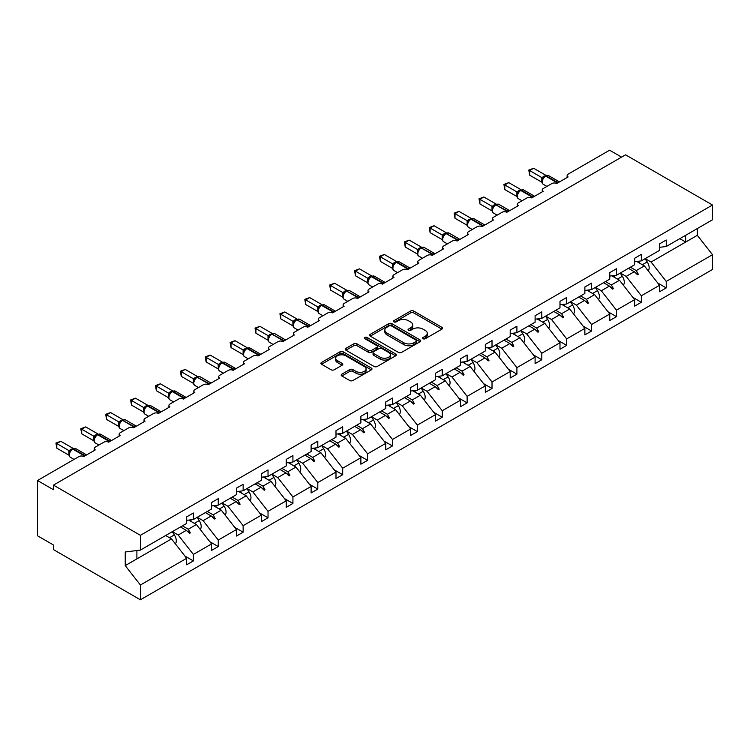 <?xml version="1.0" encoding="UTF-8"?>
<svg xmlns="http://www.w3.org/2000/svg" width="750" height="750" viewBox="0 0 750 750"><rect width="100%" height="100%" fill="white"/><g stroke="black" fill="none" stroke-linecap="round" stroke-linejoin="round"><path stroke-width="1.12" d="M423.066 338.738A1.547 0.891 0 0 0 425.259 338.738L441.9 329.128A2.212 1.275 0 0 0 442.547 328.228A2.212 1.275 0 0 0 441.9 327.319L413.709 311.044A2.212 1.275 0 0 0 410.578 311.044L393.938 320.653A1.547 0.891 0 0 0 393.488 321.291A1.547 0.891 0 0 0 393.938 321.919A1.547 0.891 0 0 0 396.131 321.919L398.287 320.672A7.087 4.088 0 0 1 408.309 320.672L410.653 322.031A7.087 4.088 0 0 1 412.734 324.928A7.087 4.088 0 0 1 410.653 327.816L408.506 329.062A1.547 0.891 0 0 0 408.047 329.691A1.547 0.891 0 0 0 408.506 330.328A1.547 0.891 0 0 0 410.691 330.328L412.847 329.081A7.087 4.088 0 0 1 422.869 329.081L425.222 330.441A7.087 4.088 0 0 1 427.294 333.337A7.087 4.088 0 0 1 425.222 336.225L423.066 337.472A1.547 0.891 0 0 0 422.616 338.1A1.547 0.891 0 0 0 423.066 338.738L423.066 337.472M341.831 374.156A2.212 1.275 0 0 0 341.184 375.056A2.212 1.275 0 0 0 341.831 375.966L349.744 380.531A2.212 1.275 0 0 0 352.875 380.531L371.353 369.862A2.212 1.275 0 0 0 372 368.953A2.212 1.275 0 0 0 371.353 368.053L343.163 351.778A2.212 1.275 0 0 0 340.031 351.778L321.553 362.447A2.212 1.275 0 0 0 320.906 363.347A2.212 1.275 0 0 0 321.553 364.256L331.106 369.769A2.212 1.275 0 0 0 334.237 369.769L342.141 365.203A2.212 1.275 0 0 0 342.797 364.303A2.212 1.275 0 0 0 342.141 363.394L337.406 360.656A5.925 3.422 0 0 1 335.672 358.238A5.925 3.422 0 0 1 339.328 355.078A5.925 3.422 0 0 1 345.787 355.819L364.341 366.534A5.925 3.422 0 0 1 366.075 368.953A5.925 3.422 0 0 1 362.419 372.113A5.925 3.422 0 0 1 355.959 371.372L352.875 369.591A2.212 1.275 0 0 0 349.744 369.591L341.831 374.156L341.831 375.966M659.531 247.341L666.234 246.506L712.5 219.797L712.5 205.013L625.556 154.819L53.456 485.119L53.456 489.722L37.5 480.506L78.975 456.562A3.384 1.95 180 0 1 83.766 456.562L95.25 449.925A3.384 1.95 0 0 1 94.266 448.547A3.384 1.95 0 0 1 95.25 447.169L103.866 442.191A3.384 1.95 180 0 1 108.656 442.191L120.141 435.562A3.384 1.95 0 0 1 119.147 434.175A3.384 1.95 0 0 1 120.141 432.797L128.756 427.819A3.384 1.95 180 0 1 133.537 427.819L145.031 421.191A3.384 1.95 0 0 1 144.037 419.812A3.384 1.95 0 0 1 145.031 418.425L153.647 413.456A3.384 1.95 180 0 1 158.428 413.456L169.913 406.819A3.384 1.95 0 0 1 168.928 405.441A3.384 1.95 0 0 1 169.913 404.062L178.528 399.084A3.384 1.95 180 0 1 183.319 399.084L194.803 392.456A3.384 1.95 0 0 1 193.809 391.069A3.384 1.95 0 0 1 194.803 389.691L203.419 384.713A3.384 1.95 180 0 1 208.2 384.713L219.694 378.084A3.384 1.95 0 0 1 218.7 376.706A3.384 1.95 0 0 1 219.694 375.319L228.309 370.35A3.384 1.95 180 0 1 233.091 370.35L244.575 363.712A3.384 1.95 0 0 1 243.591 362.334A3.384 1.95 0 0 1 244.575 360.956L253.191 355.978A3.384 1.95 180 0 1 257.981 355.978L269.466 349.35A3.384 1.95 0 0 1 268.472 347.963A3.384 1.95 0 0 1 269.466 346.584L278.081 341.606A3.384 1.95 180 0 1 282.872 341.606L294.356 334.978A3.384 1.95 0 0 1 293.363 333.6A3.384 1.95 0 0 1 294.356 332.213L302.972 327.244A3.384 1.95 180 0 1 307.753 327.244L319.237 320.606A3.384 1.95 0 0 1 318.253 319.228A3.384 1.95 0 0 1 319.237 317.85L327.853 312.872A3.384 1.95 180 0 1 332.644 312.872L344.128 306.244A3.384 1.95 0 0 1 343.134 304.856A3.384 1.95 0 0 1 344.128 303.478L352.744 298.5A3.384 1.95 180 0 1 357.534 298.5L369.019 291.872A3.384 1.95 0 0 1 368.025 290.494A3.384 1.95 0 0 1 369.019 289.106L377.634 284.137A3.384 1.95 180 0 1 382.416 284.137L393.909 277.5A3.384 1.95 0 0 1 392.916 276.122A3.384 1.95 0 0 1 393.909 274.744L402.516 269.766A3.384 1.95 180 0 1 407.306 269.766L418.791 263.137A3.384 1.95 0 0 1 417.806 261.75A3.384 1.95 0 0 1 418.791 260.372L427.406 255.394A3.384 1.95 180 0 1 432.197 255.394L443.681 248.766A3.384 1.95 0 0 1 442.688 247.387A3.384 1.95 0 0 1 443.681 246L452.297 241.031A3.384 1.95 180 0 1 457.078 241.031L468.572 234.394A3.384 1.95 0 0 1 467.578 233.016A3.384 1.95 0 0 1 468.572 231.638L477.188 226.659A3.384 1.95 180 0 1 481.969 226.659L493.453 220.031A3.384 1.95 0 0 1 492.469 218.644A3.384 1.95 0 0 1 493.453 217.266L502.069 212.287A3.384 1.95 180 0 1 506.859 212.287L518.344 205.659A3.384 1.95 0 0 1 517.35 204.281A3.384 1.95 0 0 1 518.344 202.894L526.959 197.925A3.384 1.95 180 0 1 531.741 197.925L543.234 191.287A3.384 1.95 0 0 1 542.241 189.909A3.384 1.95 0 0 1 543.234 188.531L551.85 183.553A3.384 1.95 180 0 1 556.631 183.553L568.116 176.925A3.384 1.95 0 0 1 567.131 175.538A3.384 1.95 0 0 1 568.116 174.159L609.6 150.206L621.562 157.116M712.5 205.013L140.4 535.312L53.456 485.119M398.438 352.406A2.212 1.275 0 0 0 401.569 352.406L420.047 341.737A2.212 1.275 0 0 0 420.703 340.837A2.212 1.275 0 0 0 420.047 339.938L391.866 323.663A2.212 1.275 0 0 0 388.734 323.663L370.256 334.331A2.212 1.275 0 0 0 369.609 335.231A2.212 1.275 0 0 0 370.256 336.141L398.438 352.406M365.475 339.075A1.547 0.891 0 0 1 367.041 339.291L367.041 337.444L395.7 353.991A2.212 1.275 0 0 1 396.347 354.9A2.212 1.275 0 0 1 395.7 355.8L377.222 366.469A2.212 1.275 0 0 1 374.091 366.469L345.9 350.194L345.9 348.384A2.212 1.275 0 0 0 345.253 349.294A2.212 1.275 0 0 0 345.9 350.194M345.9 348.384L353.812 343.819A2.212 1.275 0 0 1 356.944 343.819L368.372 350.419A2.212 1.275 0 0 0 371.503 350.419L376.753 347.391A2.212 1.275 0 0 0 377.4 346.491A2.212 1.275 0 0 0 376.753 345.581L364.847 338.709A1.547 0.891 0 0 1 364.397 338.081A1.547 0.891 0 0 1 365.353 337.256A1.547 0.891 0 0 1 367.041 337.444M140.4 535.312L140.4 550.097L186.666 523.387L186.666 516.891L193.369 513.019L193.369 519.516L186.666 520.35M184.894 556.031L193.369 560.916L193.369 554.428L211.556 543.928L196.397 524.541L188.709 520.097M172.35 531.656L178.209 535.041L193.369 554.428M193.369 519.516L211.556 509.016L211.556 502.519L218.259 498.656L218.259 505.144L211.556 505.978M209.784 541.659L218.259 546.553L218.259 540.056L236.447 529.556L221.287 510.169L213.6 505.725M197.231 517.284L203.1 520.669L218.259 540.056M218.259 505.144L236.447 494.644L236.447 488.156L243.141 484.284L243.141 490.781L236.447 491.616M234.675 527.288L243.141 532.181L243.141 525.684L261.328 515.184L246.178 495.797L238.481 491.363M222.122 502.913L227.991 506.297L243.141 525.684M243.141 490.781L261.328 480.281L261.328 473.784L268.031 469.913L268.031 476.409L261.328 477.244M259.556 512.925L268.031 517.809L268.031 511.322L286.219 500.822L271.059 481.434L263.372 476.991M247.013 488.55L252.872 491.934L268.031 511.322M268.031 476.409L286.219 465.909L286.219 459.413L292.922 455.55L292.922 462.037L286.219 462.872M284.447 498.553L292.922 503.447L292.922 496.95L311.109 486.45L295.95 467.062L288.263 462.619M271.903 474.178L277.762 477.562L292.922 496.95M292.922 462.037L311.109 451.537L311.109 445.05L317.803 441.178L317.803 447.675L311.109 448.509M309.337 484.181L317.803 489.075L317.803 482.578L335.991 472.078L320.841 452.691L313.144 448.256M296.784 459.806L302.653 463.191L317.803 482.578M317.803 447.675L335.991 437.175L335.991 430.678L342.694 426.806L342.694 433.303L335.991 434.137M334.219 469.819L342.694 474.703L342.694 468.216L360.881 457.716L345.722 438.328L338.034 433.884M321.675 445.444L327.534 448.828L342.694 468.216M342.694 433.303L360.881 422.803L360.881 416.306L367.584 412.444L367.584 418.931L360.881 419.766M359.109 455.447L367.584 460.341L367.584 453.844L385.772 443.344L370.613 423.956L362.925 419.513M346.566 431.072L352.425 434.456L367.584 453.844M367.584 418.931L385.772 408.431L385.772 401.944L392.466 398.072L392.466 404.569L385.772 405.403M384 441.075L392.466 445.969L392.466 439.472L410.653 428.972L395.503 409.584L387.806 405.15M371.447 416.7L377.316 420.084L392.466 439.472M392.466 404.569L410.653 394.069L410.653 387.572L417.356 383.7L417.356 390.197L410.653 391.031M408.881 426.713L417.356 431.597L417.356 425.109L435.544 414.609L420.384 395.222L412.697 390.778M396.337 402.338L402.197 405.722L417.356 425.109M417.356 390.197L435.544 379.697L435.544 373.2L442.247 369.337L442.247 375.825L435.544 376.659M433.772 412.341L442.247 417.234L442.247 410.738L460.434 400.238L445.275 380.85L437.587 376.406M421.228 387.966L427.087 391.35L442.247 410.738M442.247 375.825L460.434 365.325L460.434 358.837L467.128 354.966L467.128 361.462L460.434 362.297M458.663 397.969L467.128 402.863L467.128 396.366L485.316 385.866L470.166 366.478L462.478 362.044M446.109 373.594L451.978 376.978L467.128 396.366M467.128 361.462L485.316 350.963L485.316 344.466L492.019 340.594L492.019 347.091L485.316 347.925M483.544 383.606L492.019 388.491L492.019 382.003L510.206 371.503L495.047 352.116L487.359 347.672M471 359.222L476.869 362.616L492.019 382.003M492.019 347.091L510.206 336.591L510.206 330.094L516.909 326.231L516.909 332.719L510.206 333.553M508.434 369.234L516.909 374.128L516.909 367.631L535.097 357.131L519.938 337.744L512.25 333.3M495.891 344.859L501.75 348.244L516.909 367.631M516.909 332.719L535.097 322.219L535.097 315.731L541.8 311.859L541.8 318.356L535.097 319.191M533.325 354.862L541.8 359.756L541.8 353.259L559.988 342.759L544.828 323.372L537.141 318.938M520.772 330.487L526.641 333.872L541.8 353.259M541.8 318.356L559.988 307.856L559.988 301.359L566.681 297.488L566.681 303.984L559.988 304.819M558.216 340.5L566.681 345.384L566.681 338.897L584.869 328.397L569.719 309.009L562.022 304.566M545.662 316.116L551.531 319.509L566.681 338.897M566.681 303.984L584.869 293.484L584.869 286.988L591.572 283.125L591.572 289.613L584.869 290.447M583.097 326.128L591.572 331.022L591.572 324.525L609.759 314.025L594.6 294.637L586.912 290.194M570.553 301.753L576.413 305.138L591.572 324.525M591.572 289.613L609.759 279.113L609.759 272.625L616.462 268.753L616.462 275.25L609.759 276.084M607.987 311.756L616.462 316.65L616.462 310.153L634.65 299.653L619.491 280.266L611.803 275.831M595.444 287.381L601.303 290.766L616.462 310.153M616.462 275.25L634.65 264.75L634.65 258.253L641.344 254.381L641.344 260.878L634.65 261.713M632.878 297.394L641.344 302.278L641.344 295.791L659.531 285.291L659.531 291.778L666.234 287.916L666.234 281.419L712.5 254.709L712.5 269.494L140.4 599.794L53.456 549.591L53.456 544.988L37.5 535.772L37.5 480.506M620.325 273.009L626.194 276.403L641.344 295.791M666.234 246.506L666.234 240.019L659.531 243.881L659.531 250.378L641.344 260.878M657.759 283.022L666.234 287.916M645.216 258.647L651.075 262.031L666.234 281.419M140.4 550.097L125.241 551.981L125.241 565.613L171.506 538.903L165.647 535.519M171.506 538.903L186.666 558.291L186.666 564.788L193.369 560.916M218.259 546.553L211.556 550.416L211.556 543.928M243.141 532.181L236.447 536.053L236.447 529.556M268.031 517.809L261.328 521.681L261.328 515.184M292.922 503.447L286.219 507.309L286.219 500.822M317.803 489.075L311.109 492.947L311.109 486.45M342.694 474.703L335.991 478.575L335.991 472.078M367.584 460.341L360.881 464.203L360.881 457.716M392.466 445.969L385.772 449.841L385.772 443.344M417.356 431.597L410.653 435.469L410.653 428.972M442.247 417.234L435.544 421.097L435.544 414.609M467.128 402.863L460.434 406.734L460.434 400.238M492.019 388.491L485.316 392.362L485.316 385.866M516.909 374.128L510.206 377.991L510.206 371.503M541.8 359.756L535.097 363.628L535.097 357.131M566.681 345.384L559.988 349.256L559.988 342.759M591.572 331.022L584.869 334.884L584.869 328.397M616.462 316.65L609.759 320.522L609.759 314.025M641.344 302.278L634.65 306.15L634.65 299.653M125.241 565.613L140.4 585.009L186.666 558.291M140.4 585.009L140.4 599.794M178.209 535.041L186.328 530.353L189.534 533.372L190.331 532.913L188.287 529.219L196.397 524.541M182.419 525.834L188.287 529.219M180.459 526.969L186.328 530.353M203.1 520.669L211.209 515.981L214.416 519.009L215.213 518.55L213.169 514.856L221.287 510.169M207.309 511.472L213.169 514.856M205.35 512.597L211.209 515.981M227.991 506.297L236.1 501.619L239.306 504.637L240.103 504.178L238.059 500.484L246.178 495.797M232.2 497.1L238.059 500.484M230.241 498.234L236.1 501.619M252.872 491.934L260.991 487.247L264.197 490.266L264.994 489.806L262.95 486.112L271.059 481.434M257.081 482.728L262.95 486.112M255.122 483.863L260.991 487.247M277.762 477.562L285.872 472.875L289.078 475.903L289.875 475.434L287.831 471.75L295.95 467.062M281.972 468.366L287.831 471.75M280.012 469.491L285.872 472.875M302.653 463.191L310.763 458.512L313.969 461.531L314.766 461.072L312.722 457.378L320.841 452.691M306.863 453.994L312.722 457.378M304.903 455.119L310.763 458.512M327.534 448.828L335.653 444.141L338.859 447.159L339.656 446.7L337.613 443.006L345.722 438.328M331.744 439.622L337.613 443.006M329.784 440.756L335.653 444.141M352.425 434.456L360.544 429.769L363.741 432.797L364.547 432.328L362.503 428.644L370.613 423.956M356.634 425.259L362.503 428.644M354.675 426.384L360.544 429.769M377.316 420.084L385.425 415.406L388.631 418.425L389.428 417.966L387.384 414.272L395.503 409.584M381.525 410.887L387.384 414.272M379.566 412.013L385.425 415.406M402.197 405.722L410.316 401.034L413.522 404.053L414.319 403.594L412.275 399.9L420.384 395.222M406.406 396.516L412.275 399.9M404.456 397.65L410.316 401.034M427.087 391.35L435.206 386.663L438.412 389.691L439.209 389.222L437.166 385.538L445.275 380.85M431.297 382.144L437.166 385.538M429.337 383.278L435.206 386.663M451.978 376.978L460.087 372.3L463.294 375.319L464.091 374.859L462.047 371.166L470.166 366.478M456.188 367.781L462.047 371.166M454.228 368.906L460.087 372.3M476.869 362.616L484.978 357.928L488.184 360.947L488.981 360.487L486.938 356.794L495.047 352.116M481.078 353.409L486.938 356.794M479.119 354.544L484.978 357.928M501.75 348.244L509.869 343.556L513.075 346.584L513.872 346.116L511.828 342.431L519.938 337.744M505.959 339.037L511.828 342.431M504 340.172L509.869 343.556M526.641 333.872L534.75 329.194L537.956 332.213L538.753 331.753L536.709 328.059L544.828 323.372M530.85 324.675L536.709 328.059M528.891 325.8L534.75 329.194M551.531 319.509L559.641 314.822L562.847 317.841L563.644 317.381L561.6 313.688L569.719 309.009M555.741 310.303L561.6 313.688M553.781 311.438L559.641 314.822M576.413 305.138L584.531 300.45L587.737 303.478L588.534 303.009L586.491 299.325L594.6 294.637M580.622 295.931L586.491 299.325M578.663 297.066L584.531 300.45M601.303 290.766L609.412 286.088L612.619 289.106L613.416 288.647L611.372 284.953L619.491 280.266M605.513 281.569L611.372 284.953M603.553 282.694L609.412 286.088M626.194 276.403L634.303 271.716L637.509 274.734L638.306 274.275L636.262 270.581L644.381 265.903L659.531 285.291M630.403 267.197L636.262 270.581M644.381 265.903L636.684 261.459M628.444 268.331L634.303 271.716M651.075 262.031L697.341 235.322L712.5 254.709M679.837 238.659L685.697 242.044L685.697 235.275M697.341 228.553L697.341 235.322M136.894 558.891L136.894 550.538M634.988 272.362L638.306 274.275M610.106 286.725L613.416 288.647M585.216 301.097L588.534 303.009M560.325 315.469L563.644 317.381M535.444 329.831L538.753 331.753M510.553 344.203L513.872 346.116M485.662 358.575L488.981 360.487M460.772 372.938L464.091 374.859M435.891 387.309L439.209 389.222M411 401.681L414.319 403.594M386.109 416.053L389.428 417.966M361.228 430.416L364.547 432.328M336.337 444.788L339.656 446.7M311.447 459.159L314.766 461.072M286.566 473.522L289.875 475.434M261.675 487.894L264.994 489.806M236.784 502.266L240.103 504.178M211.903 516.628L215.213 518.55M187.012 531L190.331 532.913M423.684 338.953L425.222 338.072A7.087 4.088 0 0 0 427.294 335.175L427.294 333.337M412.734 324.928L412.734 326.766A7.087 4.088 0 0 1 410.653 329.662L409.125 330.544M441.863 329.147L413.709 312.891A2.212 1.275 0 0 0 410.578 312.891L394.556 322.134M420.019 341.756L391.866 325.5A2.212 1.275 0 0 0 388.734 325.5L370.284 336.15L370.256 334.331M416.137 341.475A1.547 0.891 0 0 0 416.588 340.837A1.547 0.891 0 0 0 416.137 340.209L391.397 325.922A1.547 0.891 0 0 0 389.203 325.922L386.934 327.234A7.087 4.088 0 0 0 384.853 330.122A7.087 4.088 0 0 0 386.934 333.019L403.847 342.778A7.087 4.088 0 0 0 413.869 342.778L416.137 341.475L416.137 343.312A1.547 0.891 0 0 0 416.588 342.684L416.588 340.837M384.853 330.122L384.853 331.969A7.087 4.088 0 0 0 386.934 334.856L386.934 333.019M416.137 343.312L413.869 344.625A7.087 4.088 0 0 1 403.847 344.625L386.934 334.856M345.928 350.212L353.812 345.666L353.812 343.819M377.4 346.491L377.4 348.328A2.212 1.275 0 0 1 376.753 349.237L371.503 352.266A2.212 1.275 0 0 1 368.372 352.266L356.944 345.666A2.212 1.275 0 0 0 353.812 345.666M367.041 339.291L395.672 355.819M380.241 357.272A5.925 3.422 0 0 0 386.691 358.012A5.925 3.422 0 0 0 390.347 354.853A5.925 3.422 0 0 0 388.612 352.434L382.078 348.656A2.212 1.275 0 0 0 378.947 348.656L373.697 351.684A2.212 1.275 0 0 0 373.05 352.594A2.212 1.275 0 0 0 373.697 353.494L380.241 357.272L380.241 359.109A5.925 3.422 0 0 0 386.691 359.85A5.925 3.422 0 0 0 390.347 356.691L390.347 354.853M373.05 352.594L373.05 354.431A2.212 1.275 0 0 0 373.697 355.341L373.697 353.494M380.241 359.109L373.697 355.341M366.075 368.953L366.075 370.8A5.925 3.422 0 0 1 362.419 373.959A5.925 3.422 0 0 1 355.959 373.219L352.875 371.428A2.212 1.275 0 0 0 349.744 371.428L341.859 375.975M335.672 358.238L335.672 360.084A5.925 3.422 0 0 0 337.406 362.503L337.406 360.656M342.113 365.222L337.406 362.503M371.316 369.872L343.163 353.616A2.212 1.275 0 0 0 340.031 353.616L321.581 364.275L321.553 362.447M529.669 175.172L528.797 170.062L529.669 170.569L533.663 168.262L545.841 175.294L541.847 177.6L529.669 170.569L529.669 175.172L541.781 182.166L541.781 177.553M545.428 175.941A1.125 0.647 -120 0 1 545.578 175.781L548.569 175.603A4.847 2.803 120 0 0 546.141 175.838A1.125 0.647 -120 0 0 545.578 175.781L545.1 176.062A1.125 0.647 60 0 0 544.95 176.222L542.381 179.334A2.484 1.8 18 0 0 541.772 177.591M543.178 178.453L541.847 177.6M528.797 170.062L533.663 168.262M648.188 270.778A7.528 4.341 -120 0 0 647.212 261.919L645.103 258.712M639.684 263.194L638.409 261.244M623.306 285.15A7.528 4.341 -120 0 0 622.331 276.291L620.222 273.075M614.803 277.556L613.519 275.616M598.416 299.513A7.528 4.341 -120 0 0 597.441 290.663L595.331 287.447M589.913 291.928L588.638 289.978M573.525 313.884A7.528 4.341 -120 0 0 572.55 305.025L570.441 301.819M565.022 306.3L563.747 304.35M548.644 328.256A7.528 4.341 -120 0 0 547.659 319.397L545.55 316.181M540.141 320.663L538.856 318.722M504.788 189.544L503.906 184.425L504.788 184.931L508.772 182.634L520.95 189.666L516.956 191.972L504.788 184.931L504.788 189.544L516.891 196.528L516.891 191.925M520.538 190.312A1.125 0.647 -120 0 1 520.688 190.153L523.678 189.966A4.847 2.803 120 0 0 521.259 190.209A1.125 0.647 -120 0 0 520.688 190.153L520.209 190.425A1.125 0.647 60 0 0 520.059 190.584L517.5 193.706C516.694 196.191 516.975 197.841 518.353 198.647L522.028 200.766M518.288 192.825L516.956 191.972M503.906 184.425L508.772 182.634M479.897 203.906L479.016 198.797L479.897 199.303L483.881 196.997L496.069 204.028L492.075 206.334L479.897 199.303L479.897 203.906L492 210.9L492 206.297M495.647 204.684A1.125 0.647 -120 0 1 495.806 204.525L498.797 204.338A4.847 2.803 120 0 0 496.369 204.581A1.125 0.647 -120 0 0 495.806 204.525L495.328 204.797A1.125 0.647 60 0 0 495.169 204.956L492.609 208.069A2.484 1.8 18 0 0 491.991 206.325M493.397 207.197L492.075 206.334M479.016 198.797L483.881 196.997M455.006 218.278L454.134 213.169L455.006 213.675L459 211.369L471.178 218.4L467.184 220.706L455.006 213.675L455.006 218.278L467.119 225.272L467.119 220.659M470.766 219.047A1.125 0.647 -120 0 1 470.916 218.887L473.906 218.709A4.847 2.803 120 0 0 471.478 218.944A1.125 0.647 -120 0 0 470.916 218.887L470.438 219.169A1.125 0.647 60 0 0 470.287 219.328L467.719 222.441C466.922 224.934 467.203 226.575 468.572 227.381L472.256 229.509M468.516 221.559L467.184 220.706M454.134 213.169L459 211.369M430.116 232.65L429.244 227.531L430.116 228.038L434.109 225.741L446.288 232.772L442.294 235.078L430.116 228.038L430.116 232.65L442.228 239.634L442.228 235.031M445.875 233.419A1.125 0.647 -120 0 1 446.025 233.259L449.016 233.072A4.847 2.803 120 0 0 446.588 233.316A1.125 0.647 -120 0 0 446.025 233.259L445.547 233.531A1.125 0.647 60 0 0 445.397 233.691L442.838 236.812A2.484 1.8 18 0 0 442.219 235.059M443.625 235.931L442.294 235.078M429.244 227.531L434.109 225.741M523.753 342.619A7.528 4.341 -120 0 0 522.778 333.769L520.669 330.553M515.25 335.034L513.975 333.084M405.234 247.013L404.353 241.903L405.234 242.409L409.219 240.113L421.397 247.134L417.413 249.441L405.234 242.409L405.234 247.013L417.338 254.006L417.328 249.431A2.484 1.8 18 0 1 417.938 251.194M420.984 247.791A1.125 0.647 -120 0 1 421.144 247.631L424.134 247.444A4.847 2.803 120 0 0 421.706 247.688A1.125 0.647 -120 0 0 421.144 247.631L420.666 247.903A1.125 0.647 60 0 0 420.506 248.063L417.947 251.175C417.141 253.669 417.431 255.319 418.8 256.125L422.475 258.244M418.734 250.303L417.413 249.441M404.353 241.903L409.219 240.113M498.863 356.991A7.528 4.341 -120 0 0 497.888 348.131L495.778 344.925M490.359 349.406L489.084 347.456M380.344 261.384L379.472 256.275L380.344 256.781L384.337 254.475L396.516 261.506L392.522 263.812L380.344 256.781L380.344 261.384L392.456 268.378L392.456 263.766M396.103 262.153A1.125 0.647 -120 0 1 396.253 261.994L399.244 261.816A4.847 2.803 120 0 0 396.816 262.05A1.125 0.647 -120 0 0 396.253 261.994L395.775 262.275A1.125 0.647 60 0 0 395.625 262.434L393.056 265.547A2.484 1.8 18 0 0 392.438 263.803M393.844 264.666L392.522 263.812M379.472 256.275L384.337 254.475M473.981 371.363A7.528 4.341 -120 0 0 472.997 362.503L470.887 359.288M465.478 363.769L464.194 361.828M355.453 275.756L354.581 270.637L355.453 271.144L359.447 268.847L371.625 275.878L367.631 278.184L355.453 271.144L355.453 275.756L367.566 282.741L367.556 278.166A2.484 1.8 18 0 1 368.166 279.928L368.962 279.037L367.631 278.184M371.212 276.525A1.125 0.647 -120 0 1 371.363 276.366L374.353 276.178A4.847 2.803 120 0 0 371.925 276.422A1.125 0.647 -120 0 0 371.363 276.366L370.884 276.637A1.125 0.647 60 0 0 370.734 276.806L368.962 279.037M354.581 270.637L359.447 268.847M449.091 385.725A7.528 4.341 -120 0 0 448.116 376.875L446.006 373.659M440.587 378.141L439.312 376.191M330.572 290.119L329.691 285.009L330.572 285.516L334.556 283.219L346.734 290.241L342.75 292.547L330.572 285.516L330.572 290.119L342.675 297.113L342.675 292.509M346.322 290.897A1.125 0.647 -120 0 1 346.481 290.738L349.462 290.55A4.847 2.803 120 0 0 347.044 290.794A1.125 0.647 -120 0 0 346.481 290.738L346.003 291.009A1.125 0.647 60 0 0 345.844 291.169L343.284 294.281A2.484 1.8 18 0 0 342.666 292.538M344.072 293.409L342.75 292.547M329.691 285.009L334.556 283.219M424.2 400.097A7.528 4.341 -120 0 0 423.225 391.238L421.116 388.031M415.697 392.512L414.422 390.562M305.681 304.491L304.809 299.381L305.681 299.887L309.666 297.581L321.853 304.613L317.859 306.919L305.681 299.887L305.681 304.491L317.784 311.484L317.775 306.909A2.484 1.8 18 0 1 318.394 308.672L319.181 307.772L317.859 306.919M321.441 305.259A1.125 0.647 -120 0 1 321.591 305.1L324.581 304.922A4.847 2.803 120 0 0 322.153 305.156A1.125 0.647 -120 0 0 321.591 305.1L321.112 305.381A1.125 0.647 60 0 0 320.953 305.541L319.181 307.772M304.809 299.381L309.666 297.581M399.319 414.469A7.528 4.341 -120 0 0 398.334 405.609L396.225 402.394M390.816 406.875L389.531 404.934M280.791 318.863L279.919 313.753L280.791 314.25L284.784 311.953L296.962 318.984L292.969 321.291L280.791 314.25L280.791 318.863L292.903 325.847L292.903 321.244M296.55 319.631A1.125 0.647 -120 0 1 296.7 319.472L299.691 319.284A4.847 2.803 120 0 0 297.262 319.528A1.125 0.647 -120 0 0 296.7 319.472L296.222 319.744A1.125 0.647 60 0 0 296.072 319.913L293.503 323.025A2.484 1.8 18 0 0 292.894 321.272M294.3 322.144L292.969 321.291M279.919 313.753L284.784 311.953M374.428 428.831A7.528 4.341 -120 0 0 373.453 419.981L371.344 416.766M365.925 421.247L364.641 419.297M255.909 333.225L255.028 328.116L255.909 328.622L259.894 326.325L272.072 333.347L268.087 335.653L255.909 328.622L255.909 333.225L268.012 340.219L268.012 335.616M271.659 334.003A1.125 0.647 -120 0 1 271.809 333.844L274.8 333.656A4.847 2.803 120 0 0 272.381 333.9A1.125 0.647 -120 0 0 271.809 333.844L271.331 334.116A1.125 0.647 60 0 0 271.181 334.275L268.622 337.387C267.816 339.881 268.097 341.531 269.475 342.338L273.15 344.456M269.409 336.516L268.087 335.653M255.028 328.116L259.894 326.325M349.537 443.203A7.528 4.341 -120 0 0 348.562 434.344L346.453 431.137M341.034 435.619L339.759 433.669M231.019 347.597L230.137 342.488L231.019 342.994L235.003 340.688L247.191 347.719L243.197 350.025L231.019 342.994L231.019 347.597L243.122 354.591L243.122 349.978M246.769 348.366A1.125 0.647 -120 0 1 246.928 348.206L249.919 348.028A4.847 2.803 120 0 0 247.491 348.263A1.125 0.647 -120 0 0 246.928 348.206L246.45 348.488A1.125 0.647 60 0 0 246.291 348.647L243.731 351.759C242.925 354.253 243.216 355.903 244.584 356.7L248.259 358.828M244.519 350.878L243.197 350.025M230.137 342.488L235.003 340.688M324.647 457.575A7.528 4.341 -120 0 0 323.672 448.716L321.562 445.5M316.144 449.981L314.869 448.041M206.128 361.969L205.256 356.859L206.128 357.366L210.122 355.059L222.3 362.091L218.306 364.397L206.128 357.366L206.128 361.969L218.241 368.953L218.231 364.378A2.484 1.8 18 0 1 218.841 366.141L219.637 365.25L218.306 364.397M221.888 362.738A1.125 0.647 -120 0 1 222.037 362.578L225.028 362.391A4.847 2.803 120 0 0 222.6 362.634A1.125 0.647 -120 0 0 222.037 362.578L221.559 362.85A1.125 0.647 60 0 0 221.409 363.019L219.637 365.25M205.256 356.859L210.122 355.059M299.766 471.938A7.528 4.341 -120 0 0 298.791 463.087L296.681 459.872M291.262 464.353L289.978 462.403M181.247 376.331L180.366 371.222L181.247 371.728L185.231 369.431L197.409 376.462L193.416 378.759L181.247 371.728L181.247 376.331L193.35 383.325L193.35 378.722M196.997 377.109A1.125 0.647 -120 0 1 197.147 376.95L200.137 376.762A4.847 2.803 120 0 0 197.719 377.006A1.125 0.647 -120 0 0 197.147 376.95L196.669 377.222A1.125 0.647 60 0 0 196.519 377.381L193.959 380.494C193.153 382.987 193.434 384.637 194.812 385.444L198.488 387.562M194.747 379.622L193.416 378.759M180.366 371.222L185.231 369.431M274.875 486.309A7.528 4.341 -120 0 0 273.9 477.45L271.791 474.244M266.372 478.725L265.097 476.775M156.356 390.703L155.475 385.594L156.356 386.1L160.341 383.794L172.528 390.825L168.534 393.131L156.356 386.1L156.356 390.703L168.459 397.697L168.459 393.084M172.106 391.472A1.125 0.647 -120 0 1 172.266 391.312L175.256 391.134A4.847 2.803 120 0 0 172.828 391.369A1.125 0.647 -120 0 0 172.266 391.312L171.788 391.594A1.125 0.647 60 0 0 171.628 391.753L169.069 394.866A2.484 1.8 18 0 0 168.45 393.122M169.856 393.984L168.534 393.131M155.475 385.594L160.341 383.794M249.984 500.681A7.528 4.341 -120 0 0 249.009 491.822L246.9 488.606M241.481 493.088L240.206 491.147M131.466 405.075L130.594 399.966L131.466 400.472L135.459 398.166L147.637 405.197L143.644 407.503L131.466 400.472L131.466 405.075L143.578 412.059L143.578 407.456M147.225 405.844A1.125 0.647 -120 0 1 147.375 405.684L150.366 405.497A4.847 2.803 120 0 0 147.938 405.741A1.125 0.647 -120 0 0 147.375 405.684L146.897 405.966A1.125 0.647 60 0 0 146.747 406.125L144.178 409.237C143.381 411.722 143.663 413.372 145.031 414.178L148.716 416.297M144.975 408.356L143.644 407.503M130.594 399.966L135.459 398.166M225.103 515.044A7.528 4.341 -120 0 0 224.119 506.194L222.009 502.978M216.6 507.459L215.316 505.509M106.575 419.438L105.703 414.328L106.575 414.834L110.569 412.538L122.747 419.569L118.753 421.866L106.575 414.834L106.575 419.438L118.688 426.431L118.688 421.828M122.334 420.216A1.125 0.647 -120 0 1 122.484 420.056L125.475 419.869A4.847 2.803 120 0 0 123.056 420.113A1.125 0.647 -120 0 0 122.484 420.056L122.006 420.328A1.125 0.647 60 0 0 121.856 420.487L119.297 423.6A2.484 1.8 18 0 0 118.678 421.856M120.084 422.728L118.753 421.866M105.703 414.328L110.569 412.538M200.213 529.416A7.528 4.341 -120 0 0 199.238 520.556L197.128 517.35M191.709 521.831L190.434 519.881M81.694 433.809L80.812 428.7L81.694 429.206L85.678 426.9L97.856 433.931L93.872 436.238L81.694 429.206L81.694 433.809L93.797 440.803L93.797 436.191M97.444 434.578A1.125 0.647 -120 0 1 97.603 434.419L100.594 434.241A4.847 2.803 120 0 0 98.166 434.475A1.125 0.647 -120 0 0 97.603 434.419L97.125 434.7A1.125 0.647 60 0 0 96.966 434.859L95.7 435.891M109.875 441.488A1.125 0.647 -120 0 0 109.331 440.925L98.166 434.475L97.688 434.756A1.125 0.647 60 0 0 97.125 434.7L94.406 437.972C93.6 440.466 93.891 442.116 95.259 442.913L98.934 445.041M95.194 437.091L93.872 436.238M80.812 428.7L85.678 426.9M175.322 543.787A7.528 4.341 -120 0 0 174.347 534.928L172.238 531.712M166.819 536.194L166.172 535.219M56.803 448.181L55.931 443.072L56.803 443.578L60.797 441.272L72.975 448.303L68.981 450.609L56.803 443.578L56.803 448.181L68.916 455.166L68.916 450.562M72.562 448.95A1.125 0.647 -120 0 1 72.713 448.791L75.703 448.603A4.847 2.803 120 0 0 73.275 448.847A1.125 0.647 -120 0 0 72.713 448.791L72.234 449.072A1.125 0.647 60 0 0 72.084 449.231L69.516 452.344A2.484 1.8 18 0 0 68.897 450.591M70.312 451.462L68.981 450.609M55.931 443.072L60.797 441.272M425.222 338.072L425.222 336.225M408.506 330.328L408.506 329.062M410.653 329.662L410.653 327.816M393.938 321.919L393.938 320.653M410.578 312.891L410.578 311.044M413.709 312.891L413.709 311.044M441.9 329.128L441.9 327.319M388.734 325.5L388.734 323.663M391.866 325.5L391.866 323.663M420.047 341.737L420.047 339.938M403.847 344.625L403.847 342.778M413.869 344.625L413.869 342.778M356.944 345.666L356.944 343.819M368.372 352.266L368.372 350.419M371.503 352.266L371.503 350.419M376.753 349.237L376.753 347.391M395.7 355.8L395.7 353.991M349.744 371.428L349.744 369.591M352.875 371.428L352.875 369.591M355.959 373.219L355.959 371.372M342.141 365.203L342.141 363.394M340.031 353.616L340.031 351.778M343.163 353.616L343.163 351.778M371.353 369.862L371.353 368.053M557.85 182.85A1.125 0.647 -120 0 0 557.306 182.287A4.847 2.803 -60 0 1 559.462 181.922M555.919 183.234A4.847 2.803 -60 0 1 556.828 182.559L557.306 182.287L546.141 175.838L545.662 176.119A4.847 2.803 120 0 0 542.231 182.053A4.847 2.803 120 0 0 543.234 184.275L546.919 186.403M543.675 177.253L545.1 176.062A1.125 0.647 60 0 1 545.662 176.119L556.828 182.559A1.125 0.647 60 0 1 557.372 183.122M544.575 176.409A2.484 1.434 60 0 1 543.844 176.175M544.237 176.681A2.484 1.434 60 0 1 543.366 176.447M642.347 264.731L647.212 261.919M617.466 279.094L622.331 276.291M592.575 293.466L597.441 290.663M567.684 307.838L572.55 305.025M542.803 322.2L547.659 319.397M532.969 197.213A1.125 0.647 -120 0 0 532.425 196.659A4.847 2.803 -60 0 1 534.572 196.294M531.028 197.606A4.847 2.803 -60 0 1 531.947 196.931L532.425 196.659L521.259 190.209L520.781 190.481A4.847 2.803 120 0 0 517.35 196.425A4.847 2.803 120 0 0 518.353 198.647M518.784 191.625L520.209 190.425A1.125 0.647 60 0 1 520.781 190.481L531.947 196.931A1.125 0.647 60 0 1 532.491 197.494M519.684 190.781A2.484 1.434 60 0 1 518.962 190.538M519.356 191.053A2.484 1.434 60 0 1 518.484 190.819M517.491 193.716A2.484 1.8 18 0 0 516.881 191.953M508.078 211.584A1.125 0.647 -120 0 0 507.534 211.022A4.847 2.803 -60 0 1 509.681 210.656M506.137 211.978A4.847 2.803 -60 0 1 507.056 211.303L507.534 211.022L495.891 204.853A4.847 2.803 120 0 0 492.459 210.797A4.847 2.803 120 0 0 493.463 213.019L497.137 215.137M493.903 205.988L495.328 204.797A1.125 0.647 60 0 1 495.891 204.853L507.056 211.303A1.125 0.647 60 0 1 507.6 211.866M494.803 205.144A2.484 1.434 60 0 1 494.072 204.909M494.466 205.425A2.484 1.434 60 0 1 493.594 205.191M483.188 225.956A1.125 0.647 -120 0 0 482.644 225.394A4.847 2.803 -60 0 1 484.8 225.028M481.247 226.341A4.847 2.803 -60 0 1 482.166 225.666L482.644 225.394L471.478 218.944L471 219.225A4.847 2.803 120 0 0 467.569 225.159A4.847 2.803 120 0 0 468.572 227.381M469.012 220.359L470.438 219.169A1.125 0.647 60 0 1 471 219.225L482.166 225.666A1.125 0.647 60 0 1 482.709 226.228M469.913 219.516A2.484 1.434 60 0 1 469.181 219.281M469.575 219.787A2.484 1.434 60 0 1 468.703 219.553M467.719 222.459A2.484 1.8 18 0 0 467.1 220.697M458.306 240.328A1.125 0.647 -120 0 0 457.762 239.766A4.847 2.803 -60 0 1 459.909 239.4M456.366 240.712A4.847 2.803 -60 0 1 457.284 240.038L457.762 239.766L446.109 233.588A4.847 2.803 120 0 0 442.688 239.531A4.847 2.803 120 0 0 443.691 241.753L447.366 243.872M444.122 234.722L445.547 233.531A1.125 0.647 60 0 1 446.109 233.588L457.284 240.038A1.125 0.647 60 0 1 457.828 240.6M445.022 233.887A2.484 1.434 60 0 1 444.3 233.644M444.694 234.159A2.484 1.434 60 0 1 443.822 233.925M517.913 336.572L522.778 333.769M433.416 254.691A1.125 0.647 -120 0 0 432.872 254.128A4.847 2.803 -60 0 1 435.019 253.763M431.475 255.084A4.847 2.803 -60 0 1 432.394 254.409L432.872 254.128L421.228 247.959A4.847 2.803 120 0 0 417.797 253.903A4.847 2.803 120 0 0 418.8 256.125M419.241 249.094L420.666 247.903A1.125 0.647 60 0 1 421.228 247.959L432.394 254.409A1.125 0.647 60 0 1 432.938 254.972M420.141 248.25A2.484 1.434 60 0 1 419.409 248.016M419.803 248.531A2.484 1.434 60 0 1 418.931 248.297M493.022 350.944L497.888 348.131M408.525 269.062A1.125 0.647 -120 0 0 407.981 268.5A4.847 2.803 -60 0 1 410.138 268.134L399.244 261.816M406.584 269.447A4.847 2.803 -60 0 1 407.503 268.772L407.981 268.5L396.816 262.05L396.337 262.331A4.847 2.803 120 0 0 392.906 268.266A4.847 2.803 120 0 0 393.909 270.487L397.594 272.616M394.35 263.466L395.775 262.275A1.125 0.647 60 0 1 396.337 262.331L407.503 268.772A1.125 0.647 60 0 1 408.047 269.334M395.25 262.622A2.484 1.434 60 0 1 394.519 262.387M394.913 262.894A2.484 1.434 60 0 1 394.041 262.659M468.141 365.306L472.997 362.503M383.644 283.434A1.125 0.647 -120 0 0 383.1 282.872A4.847 2.803 -60 0 1 385.247 282.506M381.703 283.819A4.847 2.803 -60 0 1 382.622 283.144L383.1 282.872L371.925 276.422L371.447 276.694A4.847 2.803 120 0 0 368.016 282.638A4.847 2.803 120 0 0 369.028 284.859L372.703 286.978M369.459 277.838L370.884 276.637A1.125 0.647 60 0 1 371.447 276.694L382.622 283.144A1.125 0.647 60 0 1 383.166 283.706M370.359 276.994A2.484 1.434 60 0 1 369.637 276.75M370.031 277.266A2.484 1.434 60 0 1 369.159 277.031M443.25 379.678L448.116 376.875M358.753 297.797A1.125 0.647 -120 0 0 358.209 297.234A4.847 2.803 -60 0 1 360.356 296.869L349.462 290.55M356.812 298.191A4.847 2.803 -60 0 1 357.731 297.516L358.209 297.234L346.566 291.066A4.847 2.803 120 0 0 343.134 297.009A4.847 2.803 120 0 0 344.137 299.231L347.812 301.35M344.578 292.2L346.003 291.009A1.125 0.647 60 0 1 346.566 291.066L357.731 297.516A1.125 0.647 60 0 1 358.275 298.078M345.469 291.356A2.484 1.434 60 0 1 344.747 291.122M345.141 291.637A2.484 1.434 60 0 1 344.269 291.403M418.359 394.05L423.225 391.238M333.863 312.169A1.125 0.647 -120 0 0 333.319 311.606A4.847 2.803 -60 0 1 335.475 311.241M331.922 312.553A4.847 2.803 -60 0 1 332.841 311.887L333.319 311.606L322.153 305.156L321.675 305.438A4.847 2.803 120 0 0 318.244 311.372A4.847 2.803 120 0 0 319.247 313.594L322.922 315.722M319.688 306.572L321.112 305.381A1.125 0.647 60 0 1 321.675 305.438L332.841 311.887A1.125 0.647 60 0 1 333.384 312.441M320.587 305.728A2.484 1.434 60 0 1 319.856 305.494M320.25 306A2.484 1.434 60 0 1 319.378 305.766M393.478 408.412L398.334 405.609M308.981 326.541A1.125 0.647 -120 0 0 308.438 325.978A4.847 2.803 -60 0 1 310.584 325.613L299.691 319.284M307.041 326.925A4.847 2.803 -60 0 1 307.95 326.25L308.438 325.978L296.784 319.8A4.847 2.803 120 0 0 293.353 325.744A4.847 2.803 120 0 0 294.366 327.966L298.041 330.084M294.797 320.944L296.222 319.744A1.125 0.647 60 0 1 296.784 319.8L307.95 326.25A1.125 0.647 60 0 1 308.494 326.812M295.697 320.1A2.484 1.434 60 0 1 294.975 319.856M295.359 320.372A2.484 1.434 60 0 1 294.488 320.138M368.588 422.784L373.453 419.981M284.091 340.903A1.125 0.647 -120 0 0 283.547 340.341A4.847 2.803 -60 0 1 285.694 339.975L274.8 333.656M282.15 341.297A4.847 2.803 -60 0 1 283.069 340.622L283.547 340.341L271.903 334.172A4.847 2.803 120 0 0 268.472 340.116A4.847 2.803 120 0 0 269.475 342.338M269.906 335.306L271.331 334.116A1.125 0.647 60 0 1 271.903 334.172L283.069 340.622A1.125 0.647 60 0 1 283.612 341.184M270.806 334.462A2.484 1.434 60 0 1 270.084 334.228M270.478 334.744A2.484 1.434 60 0 1 269.606 334.509M268.612 337.406A2.484 1.8 18 0 0 268.003 335.644M343.697 437.156L348.562 434.344M259.2 355.275A1.125 0.647 -120 0 0 258.656 354.713A4.847 2.803 -60 0 1 260.812 354.347M257.259 355.659A4.847 2.803 -60 0 1 258.178 354.994L258.656 354.713L247.491 348.263L247.013 348.544A4.847 2.803 120 0 0 243.581 354.478A4.847 2.803 120 0 0 244.584 356.7M245.025 349.678L246.45 348.488A1.125 0.647 60 0 1 247.013 348.544L258.178 354.994A1.125 0.647 60 0 1 258.722 355.547M245.925 348.834A2.484 1.434 60 0 1 245.194 348.6M245.587 349.106A2.484 1.434 60 0 1 244.716 348.872M243.722 351.778A2.484 1.8 18 0 0 243.112 350.016M318.806 451.519L323.672 448.716M234.309 369.647A1.125 0.647 -120 0 0 233.766 369.084A4.847 2.803 -60 0 1 235.922 368.719M232.378 370.031A4.847 2.803 -60 0 1 233.287 369.356L233.766 369.084L222.6 362.634L222.122 362.906A4.847 2.803 120 0 0 218.691 368.85A4.847 2.803 120 0 0 219.703 371.072L223.378 373.191M220.134 364.05L221.559 362.85A1.125 0.647 60 0 1 222.122 362.906L233.287 369.356A1.125 0.647 60 0 1 233.831 369.919M221.034 363.206A2.484 1.434 60 0 1 220.303 362.963M220.697 363.478A2.484 1.434 60 0 1 219.825 363.244M293.925 465.891L298.791 463.087M209.428 384.009A1.125 0.647 -120 0 0 208.884 383.447A4.847 2.803 -60 0 1 211.031 383.081M207.487 384.403A4.847 2.803 -60 0 1 208.406 383.728L208.884 383.447L197.241 377.278A4.847 2.803 120 0 0 193.809 383.222A4.847 2.803 120 0 0 194.812 385.444M195.244 378.412L196.669 377.222A1.125 0.647 60 0 1 197.241 377.278L208.406 383.728A1.125 0.647 60 0 1 208.95 384.291M196.144 377.578A2.484 1.434 60 0 1 195.422 377.334M195.816 377.85A2.484 1.434 60 0 1 194.944 377.616M193.95 380.512A2.484 1.8 18 0 0 193.341 378.75M269.034 480.262L273.9 477.45M184.537 398.381A1.125 0.647 -120 0 0 183.994 397.819A4.847 2.803 -60 0 1 186.141 397.453M182.597 398.766A4.847 2.803 -60 0 1 183.516 398.1L183.994 397.819L172.828 391.369L172.35 391.65A4.847 2.803 120 0 0 168.919 397.594A4.847 2.803 120 0 0 169.922 399.806L173.597 401.934M170.363 392.784L171.788 391.594A1.125 0.647 60 0 1 172.35 391.65L183.516 398.1A1.125 0.647 60 0 1 184.059 398.653M171.263 391.941A2.484 1.434 60 0 1 170.531 391.706M170.925 392.213A2.484 1.434 60 0 1 170.053 391.978M244.144 494.625L249.009 491.822M159.647 412.753A1.125 0.647 -120 0 0 159.103 412.191A4.847 2.803 -60 0 1 161.259 411.825M157.706 413.137A4.847 2.803 -60 0 1 158.625 412.462L159.103 412.191L147.938 405.741L147.459 406.012A4.847 2.803 120 0 0 144.028 411.956A4.847 2.803 120 0 0 145.031 414.178M145.472 407.156L146.897 405.966A1.125 0.647 60 0 1 147.459 406.012L158.625 412.462A1.125 0.647 60 0 1 159.169 413.025M146.372 406.312A2.484 1.434 60 0 1 145.641 406.069M146.034 406.584A2.484 1.434 60 0 1 145.162 406.35M144.178 409.247A2.484 1.8 18 0 0 143.559 407.484M219.262 508.997L224.119 506.194M134.766 427.116A1.125 0.647 -120 0 0 134.222 426.553A4.847 2.803 -60 0 1 136.369 426.188M132.825 427.509A4.847 2.803 -60 0 1 133.744 426.834L134.222 426.553L122.569 420.384A4.847 2.803 120 0 0 119.147 426.328A4.847 2.803 120 0 0 120.15 428.55L123.825 430.669M120.581 421.519L122.006 420.328A1.125 0.647 60 0 1 122.569 420.384L133.744 426.834A1.125 0.647 60 0 1 134.288 427.397M121.481 420.684A2.484 1.434 60 0 1 120.759 420.441M121.153 420.956A2.484 1.434 60 0 1 120.281 420.722M194.372 523.369L199.238 520.556M107.934 441.872A4.847 2.803 -60 0 1 108.853 441.206L109.331 440.925A4.847 2.803 -60 0 1 111.478 440.559M109.397 441.759A1.125 0.647 60 0 0 108.853 441.206L97.688 434.756A4.847 2.803 120 0 0 94.256 440.7A4.847 2.803 120 0 0 95.259 442.913M96.6 435.047A2.484 1.434 60 0 1 95.869 434.812M96.263 435.319A2.484 1.434 60 0 1 95.391 435.084M94.397 437.991A2.484 1.8 18 0 0 93.788 436.228M169.481 537.731L174.347 534.928M84.984 455.859A1.125 0.647 -120 0 0 84.441 455.297A4.847 2.803 -60 0 1 86.597 454.931M83.044 456.244A4.847 2.803 -60 0 1 83.963 455.569L84.441 455.297L73.275 448.847L72.797 449.119A4.847 2.803 120 0 0 69.366 455.062A4.847 2.803 120 0 0 70.369 457.284L74.053 459.403M70.809 450.262L72.234 449.072A1.125 0.647 60 0 1 72.797 449.119L83.963 455.569A1.125 0.647 60 0 1 84.506 456.131M71.709 449.419A2.484 1.434 60 0 1 70.978 449.184M71.372 449.691A2.484 1.434 60 0 1 70.5 449.456M567.131 177.497L567.131 175.538M542.241 191.859L542.241 189.909M517.35 206.231L517.35 204.281M492.469 220.603L492.469 218.644M467.578 234.966L467.578 233.016M442.688 249.337L442.688 247.387M417.806 263.709L417.806 261.75M392.916 278.072L392.916 276.122M368.025 292.444L368.025 290.494M343.134 306.816L343.134 304.856M318.253 321.178L318.253 319.228M293.363 335.55L293.363 333.6M268.472 349.922L268.472 347.963M243.591 364.284L243.591 362.334M218.7 378.656L218.7 376.706M193.809 393.028L193.809 391.069M168.928 407.391L168.928 405.441M144.037 421.762L144.037 419.812M119.147 436.134L119.147 434.175M94.266 450.497L94.266 448.547M548.569 175.603L559.491 181.903M542.381 179.334C541.584 181.828 541.866 183.469 543.234 184.275M523.678 189.966L534.6 196.275M498.797 204.338L509.709 210.638M492.609 208.069C491.803 210.562 492.094 212.213 493.463 213.019M473.906 218.709L484.828 225.009M449.016 233.072L459.938 239.381M442.838 236.812C442.031 239.297 442.312 240.947 443.691 241.753M424.134 247.444L435.047 253.753M393.056 265.547C392.259 268.041 392.541 269.681 393.909 270.487M374.353 276.178L385.275 282.488M368.175 279.919C367.369 282.403 367.65 284.053 369.028 284.859M343.284 294.281C342.478 296.775 342.769 298.425 344.137 299.231M324.581 304.922L335.503 311.222M318.394 308.653C317.587 311.147 317.878 312.787 319.247 313.594M293.512 323.025C292.706 325.509 292.987 327.159 294.366 327.966M249.919 348.028L260.841 354.328M225.028 362.391L235.95 368.7M218.841 366.131C218.044 368.616 218.325 370.266 219.703 371.072M200.137 376.762L211.059 383.072M175.256 391.134L186.169 397.434M169.069 394.866C168.262 397.359 168.553 399.009 169.922 399.806M150.366 405.497L161.287 411.806M125.475 419.869L136.397 426.178M119.297 423.6C118.491 426.094 118.772 427.744 120.15 428.55M100.594 434.241L111.506 440.541M75.703 448.603L86.625 454.913M69.516 452.344C68.719 454.828 69 456.478 70.369 457.284"/></g></svg>
